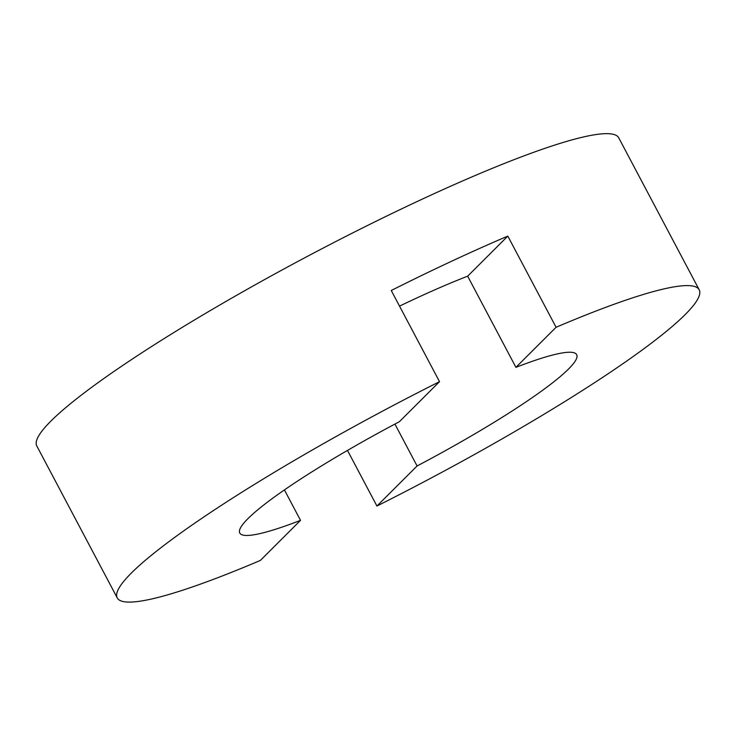 <?xml version="1.0" encoding="UTF-8"?>
<svg xmlns="http://www.w3.org/2000/svg" width="736" height="736" viewBox="0 0 736 736"><rect width="100%" height="100%" fill="white"/><g stroke="black" fill="none" stroke-linecap="round" stroke-linejoin="round"><path stroke-width="1.1" d="M399.363 421.728A190.615 23.699 152.1 0 0 247.958 518.632A190.615 23.699 152.1 0 0 239.77 533.039A190.615 23.699 152.1 0 0 300.527 520.352L260.369 560.427A329.24 40.931 152.1 0 1 117.254 597.908A329.24 40.931 152.1 0 1 131.394 573.013A329.24 40.931 152.1 0 1 439.521 381.662L399.363 421.728M399.528 306.121A190.615 23.699 -27.9 0 1 467.654 276.175L507.812 236.1A329.24 40.931 152.1 0 0 391.248 290.49L439.521 381.662M117.254 597.908L36.8 445.952A329.24 40.931 152.1 0 1 50.94 421.056A329.24 40.931 152.1 0 1 364.697 226.89A329.24 40.931 152.1 0 1 618.746 137.834L699.2 289.791A329.24 40.931 152.1 0 1 685.06 314.686A329.24 40.931 152.1 0 1 376.933 506.037L417.091 465.971A190.615 23.699 152.1 0 0 568.496 369.067A190.615 23.699 152.1 0 0 576.684 354.66A190.615 23.699 152.1 0 0 515.927 367.347L467.654 276.175M376.933 506.037L347.484 450.414M507.812 236.1L556.085 327.272A329.24 40.931 152.1 0 1 699.2 289.791M515.927 367.347L556.085 327.272M394.919 424.083L417.091 465.971M300.527 520.352L284.418 489.918"/></g></svg>
